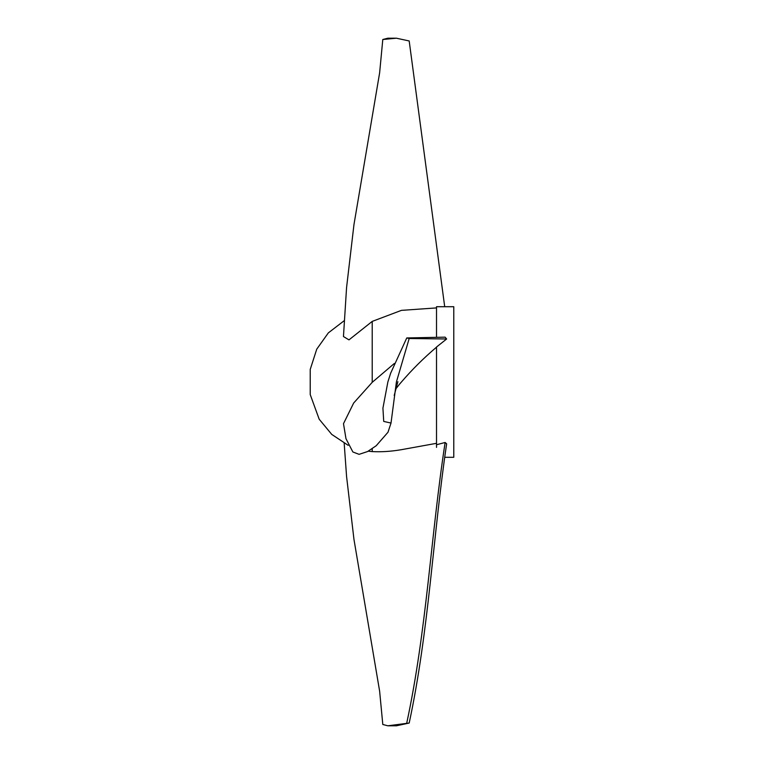 <?xml version="1.0" encoding="UTF-8"?>
<svg xmlns="http://www.w3.org/2000/svg" width="764" height="764" viewBox="0 0 764 764"><rect width="100%" height="100%" fill="white"/><g stroke="black" fill="none" stroke-linecap="round" stroke-linejoin="round"><path stroke-width="1.15" d="M436.521 337.306L436.521 306.708L453.778 306.708L453.778 457.292L444.705 457.292M406.763 337.946L409.189 338.5L396.401 382L391.015 423.065L383.719 421.422L382.926 408.148L387.864 382L390.662 373.185L406.763 337.946L445.125 337.163L446.644 338.987L436.521 347.018L436.521 444.734L445.125 442.49L446.644 443.798C432.93 536.127 429.005 630.434 409.189 723.04L396.401 725.8L387.864 725.8L409.189 723.04M399.601 384.111L401.425 382C412.207 369.451 423.905 357.838 436.521 347.171M394.3 363.492L372.211 382.325L353.656 403.048L343.494 423.676L345.977 438.698L352.882 451.982L359.09 454.341L367.57 451.553L376.213 445.727L387.997 432.233L391.015 423.075M444.705 306.708L409.189 40.96L396.401 38.2L382.793 39.508L379.632 72.819L353.971 224.549L346.579 287.465L343.456 336.542L348.976 339.875L372.211 321.405L401.425 310.365L436.521 307.911M436.521 444.734L436.521 447.389M436.521 443.321L400.928 449.767C390.624 451.476 381.055 452.078 372.211 451.591L372.211 448.659M382.793 39.508L387.864 38.2L396.401 38.2M344.182 443.282L346.579 476.535L353.971 539.451L379.632 691.181L382.802 724.492L387.864 725.8M445.125 442.49C430.858 535.22 426.751 629.947 406.763 722.964M446.644 338.987L409.189 338.5M344.182 320.718L328.339 332.884L316.745 349.167L310.222 369.423L310.222 394.577L319.18 419.207L331.748 434.41L348.183 445.326M372.211 321.405L372.211 382.325M394.214 395.446L397.882 381.675M395.389 389.42L399.715 383.967M390.671 373.185L390.213 374.446M368.21 451.19L372.211 451.591"/></g></svg>
